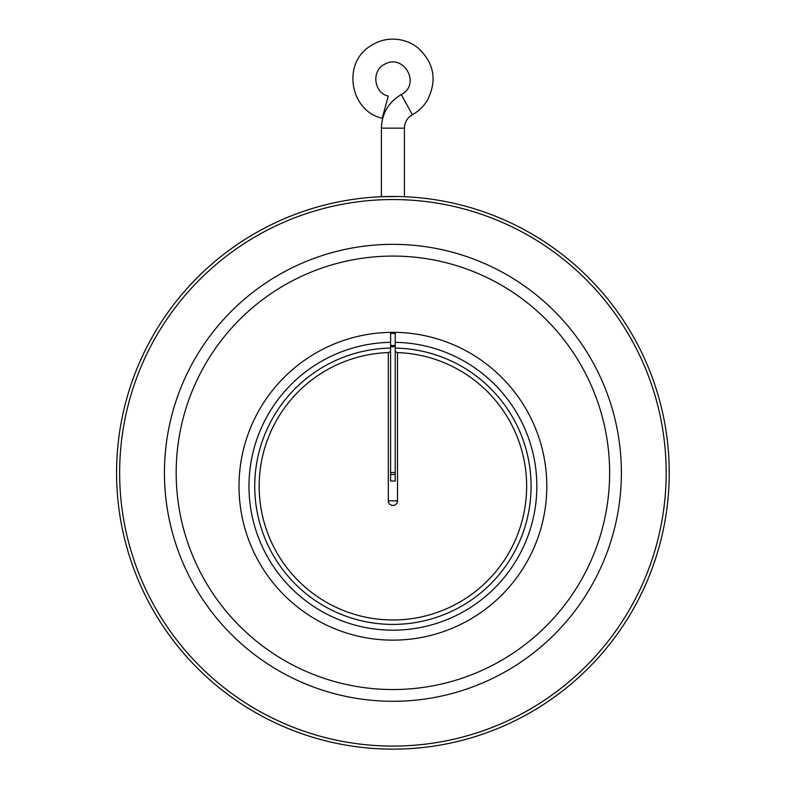 <?xml version="1.0" encoding="UTF-8"?>
<svg xmlns="http://www.w3.org/2000/svg" width="788" height="788" viewBox="0 0 788 788"><rect width="100%" height="100%" fill="white"/><g stroke="black" fill="none" stroke-linecap="round" stroke-linejoin="round"><path stroke-width="1.18" d="M396.886 196.507L381.392 196.724L381.392 128.158L404.421 128.158L404.421 196.724M385.233 107.168L382.16 118.259C350.187 111.138 342.012 63.917 369.73 46.453C375.305 42.572 381.461 40.218 388.208 39.4C398.994 38.287 408.745 40.966 417.443 47.447C434.129 62.538 437.448 80.14 427.401 100.263C423.658 106.4 418.645 111.216 412.36 114.713L401.25 94.55C421.196 84.592 404.136 53.121 384.593 64.291C370.862 70.91 374.162 93.289 388.307 96.067L385.233 107.168M390.612 481.044L395.212 481.044L390.612 481.044L390.612 474.474L395.212 474.474L395.212 481.044M397.516 500.833A4.61 4.61 0 0 1 392.907 505.433A4.61 4.61 0 0 1 388.307 500.833L397.516 500.833L397.516 352.591L395.212 351.478M390.612 351.478L388.307 352.591L388.307 500.833M397.516 352.591A133.733 133.733 0 0 1 526.611 489.318A133.733 133.733 0 0 1 391.38 619.969A133.733 133.733 0 0 1 259.173 486.245A133.733 133.733 0 0 1 388.307 352.591M395.212 348.099A138.166 138.166 0 0 1 531.073 487.782A138.166 138.166 0 0 1 392.138 624.411A138.166 138.166 0 0 1 254.741 486.245A138.166 138.166 0 0 1 390.612 348.099M390.612 345.518L395.212 345.518L395.212 333.403L390.612 333.403L390.612 472.475L395.212 472.475L395.212 474.474M390.612 342.337A143.918 143.918 0 0 0 248.988 487.398A143.918 143.918 0 0 0 392.907 630.173A143.918 143.918 0 0 0 536.825 487.398A143.918 143.918 0 0 0 395.212 342.337M392.907 640.142A153.896 153.896 0 0 0 526.187 409.297A153.896 153.896 0 0 0 259.626 409.297A153.896 153.896 0 0 0 392.907 640.142M609.636 472.81A216.73 216.73 0 0 0 284.547 285.118A216.73 216.73 0 0 0 284.547 660.511A216.73 216.73 0 0 0 609.636 472.81M621.387 472.81A228.471 228.471 0 0 0 278.676 274.953A228.471 228.471 0 0 0 278.676 670.677A228.471 228.471 0 0 0 621.387 472.81M666.175 472.81A273.259 273.259 0 0 0 256.277 236.164A273.259 273.259 0 0 0 256.277 709.466A273.259 273.259 0 0 0 666.175 472.81M669.239 472.81A276.332 276.332 0 0 0 254.741 233.504A276.332 276.332 0 0 0 254.741 712.125A276.332 276.332 0 0 0 669.239 472.81M390.612 346.72L395.212 346.72L395.212 472.475M404.421 128.158C404.628 122.238 407.278 117.757 412.36 114.713M381.392 128.158C381.914 113.354 388.533 102.145 401.25 94.55M390.612 474.474L390.612 472.475M395.212 345.518L395.212 346.72"/></g></svg>

